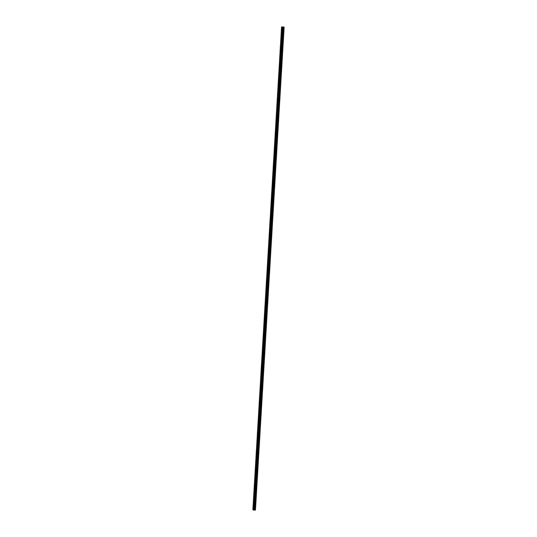 <?xml version="1.0" encoding="UTF-8"?>
<svg xmlns="http://www.w3.org/2000/svg" width="537" height="537" viewBox="0 0 537 537"><rect width="100%" height="100%" fill="white"/><g stroke="black" fill="none" stroke-linecap="round" stroke-linejoin="round"><path stroke-width="0.81" d="M281.791 30.77L281.73 29.616M281.254 39.765L281.2 38.61M280.717 48.76L280.663 47.605M280.186 57.754L280.133 56.6M279.649 66.749L279.596 65.595M279.119 75.744L279.059 74.589M278.582 84.739L278.528 83.584M278.045 93.733L277.991 92.579M277.515 102.728L277.461 101.567M276.978 111.723L276.924 110.562M276.448 120.718L276.387 119.556M275.911 129.706L275.857 128.551M275.374 138.7L275.32 137.546M274.843 147.695L274.79 146.541M274.306 156.69L274.253 155.535M273.769 165.685L273.722 164.53M273.239 174.679L273.185 173.525M272.702 183.674L272.648 182.52M272.172 192.669L272.118 191.514M271.635 201.664L271.581 200.509M271.098 210.658L271.044 209.504M270.567 219.653L270.514 218.499M270.03 228.648L269.977 227.493M269.5 237.643L269.44 236.488M268.963 246.637L268.909 245.483M268.426 255.632L268.372 254.471M267.896 264.627L267.842 263.466M267.359 273.622L267.305 272.46M266.822 282.61L266.775 281.455M266.292 291.604L266.238 290.45M265.755 300.599L265.701 299.445M265.224 309.594L265.171 308.439M264.687 318.589L264.634 317.434M264.157 327.583L264.097 326.429M263.62 336.578L263.566 335.424M263.083 345.573L263.029 344.418M262.553 354.568L262.499 353.413M262.016 363.562L261.962 362.408M261.485 372.557L261.425 371.403M260.948 381.552L260.895 380.397M260.411 390.547L260.358 389.392M259.881 399.541L259.827 398.387M259.344 408.536L259.29 407.382M258.814 417.531L258.753 416.37M258.277 426.526L258.223 425.364M257.74 435.514L257.686 434.359M257.21 444.508L257.156 443.354M256.673 453.503L256.619 452.349M256.136 462.498L256.082 461.343M255.605 471.493L255.552 470.338M255.068 480.487L255.015 479.333M254.538 489.482L254.478 488.328M254.001 498.477L253.947 497.322M253.464 507.472L253.41 506.317M281.556 26.978L252.88 509.673L253.645 510.11L255.444 510.056L284.12 27.353L281.556 26.978L283.267 26.87L284.12 27.353M254.216 510.13L282.892 27.434L254.216 510.13M283.106 27.212L282.67 27.179M282.355 27.414L253.645 510.11M255.39 510.083L284.066 27.387M255.142 510.096L283.818 27.4M255.082 510.09L283.758 27.394M254.719 510.043L283.402 27.34M254.686 510.036L283.361 27.34M283.033 27.36L254.357 510.056L283.059 27.353M282.979 27.387L254.303 510.083L282.992 27.38M254.182 510.137L282.865 27.441M253.954 510.15L282.63 27.454M253.9 510.143L282.576 27.447"/></g></svg>
